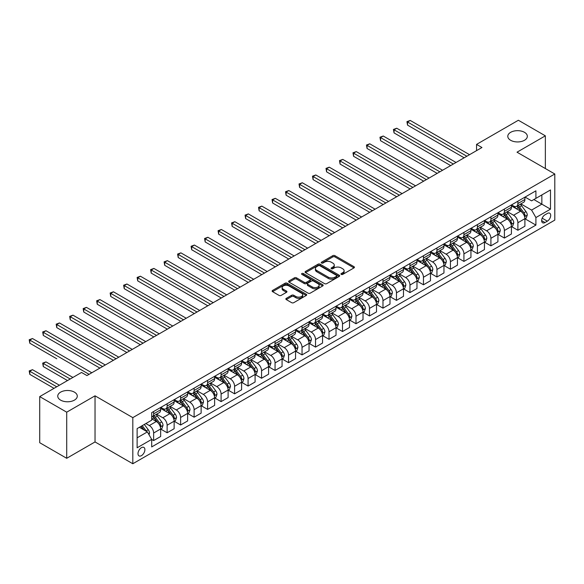 <?xml version="1.0" encoding="UTF-8"?>
<svg xmlns="http://www.w3.org/2000/svg" width="584" height="584" viewBox="0 0 584 584"><rect width="100%" height="100%" fill="white"/><g stroke="black" fill="none" stroke-linecap="round" stroke-linejoin="round"><path stroke-width="0.88" d="M341.246 274.4A1.051 0.606 0 0 0 342.728 274.4L353.984 267.903A1.496 0.861 0 0 0 354.422 267.289A1.496 0.861 0 0 0 353.984 266.676L334.917 255.668A1.496 0.861 0 0 0 332.8 255.668L321.543 262.165A1.051 0.606 0 0 0 321.236 262.596A1.051 0.606 0 0 0 321.543 263.026A1.051 0.606 0 0 0 323.025 263.026L324.478 262.179A4.796 2.767 0 0 1 331.259 262.179L332.851 263.099A4.796 2.767 0 0 1 334.252 265.056A4.796 2.767 0 0 1 332.851 267.012L331.391 267.852A1.051 0.606 0 0 0 331.084 268.282A1.051 0.606 0 0 0 331.391 268.713A1.051 0.606 0 0 0 332.873 268.713L334.333 267.873A4.796 2.767 0 0 1 341.114 267.873L342.698 268.786A4.796 2.767 0 0 1 344.107 270.742A4.796 2.767 0 0 1 342.698 272.699L341.246 273.546A1.051 0.606 0 0 0 340.939 273.969A1.051 0.606 0 0 0 341.246 274.4L341.246 273.546M74.424 392.149A9.767 5.643 0 0 0 63.773 390.922A9.767 5.643 0 0 0 57.743 396.134A9.767 5.643 0 0 0 60.605 400.128A9.767 5.643 0 0 0 71.255 401.347A9.767 5.643 0 0 0 77.285 396.134A9.767 5.643 0 0 0 74.424 392.149M524.476 132.312A9.767 5.643 0 0 0 513.825 131.093A9.767 5.643 0 0 0 507.795 136.298A9.767 5.643 0 0 0 510.657 140.291A9.767 5.643 0 0 0 521.3 141.51A9.767 5.643 0 0 0 527.337 136.298A9.767 5.643 0 0 0 524.476 132.312M141.445 455.644A4.884 2.818 120 0 0 144.635 451.337A4.884 2.818 120 0 0 143.883 447.424A4.884 2.818 120 0 0 141.445 447.665A4.884 2.818 120 0 0 138.255 451.972A4.884 2.818 120 0 0 138.999 455.885A4.884 2.818 120 0 0 141.445 455.644M286.291 298.358A1.496 0.861 0 0 0 285.853 298.971A1.496 0.861 0 0 0 286.291 299.585L291.642 302.673A1.496 0.861 0 0 0 293.759 302.673L306.257 295.453A1.496 0.861 0 0 0 306.695 294.84A1.496 0.861 0 0 0 306.257 294.234L287.189 283.225A1.496 0.861 0 0 0 285.072 283.225L272.575 290.438A1.496 0.861 0 0 0 272.129 291.051A1.496 0.861 0 0 0 272.575 291.664L279.035 295.394A1.496 0.861 0 0 0 281.152 295.394L286.503 292.307A1.496 0.861 0 0 0 286.941 291.693A1.496 0.861 0 0 0 286.503 291.08L283.298 289.233A4.008 2.314 0 0 1 282.123 287.598A4.008 2.314 0 0 1 284.598 285.459A4.008 2.314 0 0 1 288.963 285.956L301.519 293.204A4.008 2.314 0 0 1 302.694 294.84A4.008 2.314 0 0 1 300.22 296.979A4.008 2.314 0 0 1 295.854 296.482L293.759 295.27A1.496 0.861 0 0 0 291.642 295.27L286.291 298.358L286.291 299.585L291.642 296.519L291.642 295.27M95.031 395.828L66.707 412.18L39.719 396.602L39.719 442.716L66.707 458.294L95.031 441.935L132.809 463.747L132.809 417.633L95.031 395.828L95.031 441.935M545.354 168.55L545.354 135.831L517.023 152.19L554.8 173.995L132.809 417.633M545.354 135.831L518.373 120.253L476.551 144.401L476.551 150.635M39.719 396.602L81.541 372.461L86.943 375.57L481.953 147.518L476.551 144.401M324.587 283.649A1.496 0.861 0 0 0 326.704 283.649L339.202 276.436A1.496 0.861 0 0 0 339.647 275.823A1.496 0.861 0 0 0 339.202 275.21L320.134 264.202A1.496 0.861 0 0 0 318.017 264.202L305.52 271.421A1.496 0.861 0 0 0 305.082 272.027A1.496 0.861 0 0 0 305.52 272.64L324.587 283.649M302.278 274.626A1.051 0.606 0 0 1 303.344 274.772L303.344 273.531L322.733 284.722A1.496 0.861 0 0 1 323.171 285.335A1.496 0.861 0 0 1 322.733 285.941L310.228 293.161A1.496 0.861 0 0 1 308.111 293.161L289.043 282.152L289.043 280.926A1.496 0.861 0 0 0 288.606 281.539A1.496 0.861 0 0 0 289.043 282.152M289.043 280.926L294.394 277.838A1.496 0.861 0 0 1 296.511 277.838L304.249 282.306A1.496 0.861 0 0 0 306.366 282.306L309.914 280.254A1.496 0.861 0 0 0 310.352 279.641A1.496 0.861 0 0 0 309.914 279.035L301.862 274.385A1.051 0.606 0 0 1 301.556 273.954A1.051 0.606 0 0 1 302.205 273.4A1.051 0.606 0 0 1 303.344 273.531M547.354 213.445L544.981 214.81A4.73 2.73 120 0 0 541.886 218.985A4.73 2.73 120 0 0 542.616 222.774A4.73 2.73 120 0 0 544.981 222.541L547.354 221.168A4.73 2.73 120 0 0 550.442 217A4.73 2.73 120 0 0 549.719 213.211A4.73 2.73 120 0 0 547.354 213.445M132.809 463.747L554.8 220.11L554.8 173.995M525.067 197.085L531.593 200.852L535.915 198.363L535.915 190.822L151.694 412.647L151.694 420.188L137.123 428.598L137.123 447.789L151.694 439.38L151.694 446.921L535.915 225.096L535.915 217.555L531.593 210.079L520.862 203.882M535.915 198.363L550.486 189.953L550.486 209.145L535.915 217.555M66.707 412.18L66.707 458.294M533.864 199.546L541.85 204.159L541.85 194.939L550.486 189.953M531.593 210.079L541.85 204.159L550.486 209.145M137.123 437.825L147.38 431.904L139.393 427.291M151.694 439.445L153.636 440.562L153.636 433.021A6.103 3.526 -120 0 0 149.322 425.546L145.869 423.553M153.636 440.562L160.651 436.511L160.651 428.977A6.103 3.526 -120 0 0 156.337 421.495L151.694 418.816M160.819 429.13L167.126 432.773L167.126 425.232A6.103 3.526 -120 0 0 162.812 417.757L156.614 414.18M167.126 432.773L174.142 428.722L174.142 421.188A6.103 3.526 -120 0 0 169.827 413.706L160.651 408.413M174.309 421.341L180.624 424.984L180.624 417.451A6.103 3.526 -120 0 0 176.302 409.968L170.105 406.391M180.624 424.984L187.632 420.94L187.632 413.399A6.103 3.526 -120 0 0 183.318 405.916L174.142 400.624M187.8 413.552L194.114 417.195L194.114 409.661A6.103 3.526 -120 0 0 189.793 402.179L183.595 398.602M194.114 417.195L201.13 413.151L201.13 405.61A6.103 3.526 -120 0 0 196.808 398.127L187.632 392.835M201.29 405.763L207.605 409.406L207.605 401.872A6.103 3.526 -120 0 0 203.283 394.39L197.085 390.813M207.605 409.406L214.62 405.362L214.62 397.821A6.103 3.526 -120 0 0 210.298 390.338L201.13 385.046M214.781 397.974L221.095 401.617L221.095 394.083A6.103 3.526 -120 0 0 216.773 386.601L210.576 383.024M221.095 401.617L228.11 397.573L228.11 390.032A6.103 3.526 -120 0 0 223.789 382.556L214.62 377.257M228.271 390.185L234.586 393.828L234.586 386.294A6.103 3.526 -120 0 0 230.264 378.812L224.066 375.235M234.586 393.828L241.601 389.784L241.601 382.243A6.103 3.526 -120 0 0 237.279 374.767L228.11 369.468M241.761 382.396L248.076 386.046L248.076 378.505A6.103 3.526 -120 0 0 243.754 371.022L237.557 367.445M248.076 386.046L255.091 381.994L255.091 374.454A6.103 3.526 -120 0 0 250.77 366.978L241.601 361.678M255.252 374.607L261.566 378.257L261.566 370.716A6.103 3.526 -120 0 0 257.245 363.233L251.047 359.656M261.566 378.257L268.582 374.205L268.582 366.664A6.103 3.526 -120 0 0 264.26 359.189L255.091 353.889M268.742 366.818L275.057 370.468L275.057 362.927A6.103 3.526 -120 0 0 270.735 355.444L264.537 351.867M275.057 370.468L282.072 366.416L282.072 358.875A6.103 3.526 -120 0 0 277.75 351.4L268.582 346.1M282.233 359.029L288.547 362.679L288.547 355.138A6.103 3.526 -120 0 0 284.233 347.662L278.028 344.078M288.547 362.679L295.562 358.627L295.562 351.086A6.103 3.526 -120 0 0 291.248 343.611L282.072 338.311M295.723 351.239L302.037 354.889L302.037 347.349A6.103 3.526 -120 0 0 297.723 339.873L291.518 336.289M302.037 354.889L309.053 350.838L309.053 343.297A6.103 3.526 -120 0 0 304.738 335.822L295.562 330.522M309.213 343.45L315.528 347.1L315.528 339.559A6.103 3.526 -120 0 0 311.214 332.084L305.016 328.5M315.528 347.1L322.543 343.049L322.543 335.508A6.103 3.526 -120 0 0 318.229 328.033L309.053 322.733M322.704 335.661L329.018 339.311L329.018 331.77A6.103 3.526 -120 0 0 324.704 324.295L318.506 320.711M329.018 339.311L336.034 335.26L336.034 327.719A6.103 3.526 -120 0 0 331.719 320.244L322.543 314.944M336.194 327.872L342.509 331.522L342.509 323.981A6.103 3.526 -120 0 0 338.194 316.506L331.997 312.922M342.509 331.522L349.524 327.471L349.524 319.93A6.103 3.526 -120 0 0 345.21 312.455L336.034 307.155M349.685 320.083L355.999 323.733L355.999 316.192A6.103 3.526 -120 0 0 351.685 308.717L345.487 305.133M355.999 323.733L363.014 319.682L363.014 312.141A6.103 3.526 -120 0 0 358.7 304.666L349.524 299.366M363.175 312.301L369.489 315.944L369.489 308.403A6.103 3.526 -120 0 0 365.175 300.928L358.977 297.351M369.489 315.944L376.505 311.892L376.505 304.352A6.103 3.526 -120 0 0 372.19 296.876L363.014 291.577M376.665 304.512L382.98 308.155L382.98 300.614A6.103 3.526 -120 0 0 378.666 293.139L372.468 289.562M382.98 308.155L389.995 304.103L389.995 296.562A6.103 3.526 -120 0 0 385.681 289.087L376.505 283.787M390.156 296.723L396.47 300.366L396.47 292.825A6.103 3.526 -120 0 0 392.156 285.35L385.958 281.773M396.47 300.366L403.486 296.314L403.486 288.773A6.103 3.526 -120 0 0 399.171 281.298L389.995 275.998M403.646 288.934L409.961 292.577L409.961 285.036A6.103 3.526 -120 0 0 405.646 277.561L399.449 273.984M409.961 292.577L416.976 288.525L416.976 280.984A6.103 3.526 -120 0 0 412.662 273.509L403.486 268.217M417.137 281.145L423.451 284.788L423.451 277.247A6.103 3.526 -120 0 0 419.137 269.772L412.939 266.195M423.451 284.788L430.466 280.736L430.466 273.195A6.103 3.526 -120 0 0 426.152 265.72L416.976 260.428M430.634 273.356L436.941 276.998L436.941 269.458A6.103 3.526 -120 0 0 432.627 261.982L426.429 258.405M436.941 276.998L443.957 272.947L443.957 265.406A6.103 3.526 -120 0 0 439.642 257.931L430.466 252.638M444.125 265.567L450.432 269.209L450.432 261.668A6.103 3.526 -120 0 0 446.118 254.193L439.92 250.616M450.432 269.209L457.447 265.158L457.447 257.617A6.103 3.526 -120 0 0 453.133 250.142L443.957 244.849M457.615 257.778L463.93 261.42L463.93 253.879A6.103 3.526 -120 0 0 459.608 246.404L453.41 242.827M463.93 261.42L470.945 257.369L470.945 249.828A6.103 3.526 -120 0 0 466.623 242.353L457.447 237.06M471.106 249.988L477.42 253.631L477.42 246.09A6.103 3.526 -120 0 0 473.098 238.615L466.901 235.038M477.42 253.631L484.435 249.58L484.435 242.046A6.103 3.526 -120 0 0 480.114 234.564L470.945 229.271M484.596 242.199L490.91 245.842L490.91 238.301A6.103 3.526 -120 0 0 486.589 230.826L480.391 227.249M490.91 245.842L497.926 241.791L497.926 234.257A6.103 3.526 -120 0 0 493.604 226.774L484.435 221.482M498.086 234.41L504.401 238.053L504.401 230.512A6.103 3.526 -120 0 0 500.079 223.037L493.881 219.46M504.401 238.053L511.416 234.001L511.416 226.468A6.103 3.526 -120 0 0 507.094 218.985L497.926 213.693M511.577 226.621L517.891 230.264L517.891 222.723A6.103 3.526 -120 0 0 513.57 215.248L507.372 211.671M517.891 230.264L524.906 226.212L524.906 218.679A6.103 3.526 -120 0 0 520.585 211.196L511.416 205.904M511.577 204.874L513.57 206.028A6.103 3.526 -120 0 0 516.628 206.327A6.103 3.526 -120 0 0 517.891 203.531L517.891 201.232M498.086 212.664L500.079 213.817A6.103 3.526 -120 0 0 503.131 214.116A6.103 3.526 -120 0 0 504.401 211.32L504.401 209.021M484.596 220.453L486.589 221.606A6.103 3.526 -120 0 0 489.64 221.905A6.103 3.526 -120 0 0 490.91 219.109L490.91 216.81M471.106 228.242L473.098 229.395A6.103 3.526 -120 0 0 476.15 229.694A6.103 3.526 -120 0 0 477.42 226.899L477.42 224.592M457.615 236.031L459.608 237.184A6.103 3.526 -120 0 0 462.659 237.484A6.103 3.526 -120 0 0 463.93 234.688L463.93 232.381M444.125 243.82L446.118 244.973A6.103 3.526 -120 0 0 449.169 245.273A6.103 3.526 -120 0 0 450.432 242.477L450.432 240.17M430.634 251.609L432.627 252.762A6.103 3.526 -120 0 0 435.679 253.062A6.103 3.526 -120 0 0 436.941 250.266L436.941 247.959M417.137 259.398L419.137 260.552A6.103 3.526 -120 0 0 422.188 260.851A6.103 3.526 -120 0 0 423.451 258.055L423.451 255.748M403.646 267.187L405.646 268.341A6.103 3.526 -120 0 0 408.698 268.64A6.103 3.526 -120 0 0 409.961 265.844L409.961 263.537M390.156 274.976L392.156 276.13A6.103 3.526 -120 0 0 395.207 276.429A6.103 3.526 -120 0 0 396.47 273.633L396.47 271.326M376.665 282.766L378.666 283.912A6.103 3.526 -120 0 0 381.717 284.218A6.103 3.526 -120 0 0 382.98 281.422L382.98 279.115M363.175 290.555L365.175 291.701A6.103 3.526 -120 0 0 368.227 292.007A6.103 3.526 -120 0 0 369.489 289.211L369.489 286.905M349.685 298.336L351.685 299.49A6.103 3.526 -120 0 0 354.736 299.796A6.103 3.526 -120 0 0 355.999 297L355.999 294.694M336.194 306.125L338.194 307.279A6.103 3.526 -120 0 0 341.246 307.586A6.103 3.526 -120 0 0 342.509 304.79L342.509 302.483M322.704 313.915L324.704 315.068A6.103 3.526 -120 0 0 327.755 315.375A6.103 3.526 -120 0 0 329.018 312.579L329.018 310.272M309.213 321.704L311.214 322.857A6.103 3.526 -120 0 0 314.265 323.164A6.103 3.526 -120 0 0 315.528 320.368L315.528 318.061M295.723 329.493L297.723 330.646A6.103 3.526 -120 0 0 300.775 330.953A6.103 3.526 -120 0 0 302.037 328.157L302.037 325.85M282.233 337.282L284.233 338.435A6.103 3.526 -120 0 0 287.284 338.742A6.103 3.526 -120 0 0 288.547 335.946L288.547 333.639M268.742 345.071L270.735 346.224A6.103 3.526 -120 0 0 273.794 346.531A6.103 3.526 -120 0 0 275.057 343.735L275.057 341.428M255.252 352.86L257.245 354.013A6.103 3.526 -120 0 0 260.303 354.32A6.103 3.526 -120 0 0 261.566 351.524L261.566 349.217M241.761 360.649L243.754 361.803A6.103 3.526 -120 0 0 246.813 362.109A6.103 3.526 -120 0 0 248.076 359.313L248.076 357.007M228.271 368.438L230.264 369.592A6.103 3.526 -120 0 0 233.315 369.891A6.103 3.526 -120 0 0 234.586 367.102L234.586 364.796M214.781 376.227L216.773 377.381A6.103 3.526 -120 0 0 219.825 377.68A6.103 3.526 -120 0 0 221.095 374.891L221.095 372.585M201.29 384.016L203.283 385.17A6.103 3.526 -120 0 0 206.334 385.469A6.103 3.526 -120 0 0 207.605 382.681L207.605 380.374M187.8 391.806L189.793 392.959A6.103 3.526 -120 0 0 192.844 393.258A6.103 3.526 -120 0 0 194.114 390.47L194.114 388.163M174.309 399.595L176.302 400.748A6.103 3.526 -120 0 0 179.354 401.047A6.103 3.526 -120 0 0 180.624 398.251L180.624 395.952M160.819 407.384L162.812 408.537A6.103 3.526 -120 0 0 165.863 408.836A6.103 3.526 -120 0 0 167.126 406.041L167.126 403.741M525.067 218.832L535.915 225.096M516.628 206.327L523.644 202.276A6.103 3.526 -120 0 0 524.906 199.487L524.906 197.18M503.131 214.116L510.146 210.065A6.103 3.526 -120 0 0 511.416 207.276L511.416 204.969M489.64 221.905L496.656 217.854A6.103 3.526 -120 0 0 497.926 215.065L497.926 212.758M476.15 229.694L483.165 225.643A6.103 3.526 -120 0 0 484.435 222.847L484.435 220.548M462.659 237.484L469.675 233.432A6.103 3.526 -120 0 0 470.945 230.636L470.945 228.337M449.169 245.273L456.184 241.221A6.103 3.526 -120 0 0 457.447 238.425L457.447 236.126M435.679 253.062L442.694 249.01A6.103 3.526 -120 0 0 443.957 246.214L443.957 243.915M422.188 260.851L429.204 256.799A6.103 3.526 -120 0 0 430.466 254.003L430.466 251.704M408.698 268.64L415.713 264.589A6.103 3.526 -120 0 0 416.976 261.793L416.976 259.486M395.207 276.429L402.223 272.378A6.103 3.526 -120 0 0 403.486 269.582L403.486 267.275M381.717 284.218L388.732 280.167A6.103 3.526 -120 0 0 389.995 277.371L389.995 275.064M368.227 292.007L375.242 287.956A6.103 3.526 -120 0 0 376.505 285.16L376.505 282.853M354.736 299.796L361.752 295.745A6.103 3.526 -120 0 0 363.014 292.949L363.014 290.642M341.246 307.586L348.261 303.534A6.103 3.526 -120 0 0 349.524 300.738L349.524 298.431M327.755 315.375L334.771 311.323A6.103 3.526 -120 0 0 336.034 308.527L336.034 306.22M314.265 323.164L321.28 319.112A6.103 3.526 -120 0 0 322.543 316.316L322.543 314.01M300.775 330.953L307.79 326.901A6.103 3.526 -120 0 0 309.053 324.105L309.053 321.799M287.284 338.742L294.299 334.69A6.103 3.526 -120 0 0 295.562 331.894L295.562 329.588M273.794 346.531L280.809 342.479A6.103 3.526 -120 0 0 282.072 339.684L282.072 337.377M260.303 354.32L267.319 350.269A6.103 3.526 -120 0 0 268.582 347.473L268.582 345.166M246.813 362.109L253.828 358.058A6.103 3.526 -120 0 0 255.091 355.262L255.091 352.955M233.315 369.891L240.331 365.847A6.103 3.526 -120 0 0 241.601 363.051L241.601 360.744M219.825 377.68L226.84 373.636A6.103 3.526 -120 0 0 228.11 370.84L228.11 368.533M206.334 385.469L213.35 381.425A6.103 3.526 -120 0 0 214.62 378.629L214.62 376.322M192.844 393.258L199.859 389.214A6.103 3.526 -120 0 0 201.13 386.418L201.13 384.111M179.354 401.047L186.369 397.003A6.103 3.526 -120 0 0 187.632 394.207L187.632 391.901M165.863 408.836L172.879 404.785A6.103 3.526 -120 0 0 174.142 401.996L174.142 399.69M151.694 416.874A6.103 3.526 -120 0 0 152.373 416.626L159.388 412.574A6.103 3.526 -120 0 0 160.651 409.786L160.651 407.479M152.373 416.626A6.103 3.526 -120 0 0 153.636 413.83L153.636 411.53M147.38 431.904L151.694 439.38M341.662 274.546L342.698 273.947A4.796 2.767 0 0 0 344.107 271.991L344.107 270.742M334.252 265.056L334.252 266.304A4.796 2.767 0 0 1 332.851 268.26L331.814 268.859M353.984 266.676L353.984 267.903L334.917 256.916A1.496 0.861 0 0 0 332.8 256.916L321.959 263.172M339.202 275.21L339.202 276.436L320.134 265.45A1.496 0.861 0 0 0 318.017 265.45L305.534 272.655M336.559 276.247A1.051 0.606 0 0 0 336.866 275.823A1.051 0.606 0 0 0 336.559 275.392L319.82 265.727A1.051 0.606 0 0 0 318.338 265.727L316.798 266.618A4.796 2.767 0 0 0 315.397 268.574A4.796 2.767 0 0 0 316.798 270.531L328.244 277.137A4.796 2.767 0 0 0 335.019 277.137L336.559 276.247L336.559 277.495A1.051 0.606 0 0 0 336.866 277.064L336.866 275.823M315.397 268.574L315.397 269.823A4.796 2.767 0 0 0 316.798 271.779L316.798 270.531M336.559 277.495L335.019 278.386A4.796 2.767 0 0 1 328.244 278.386L316.798 271.779M289.065 282.16L294.394 279.086L294.394 277.838M310.352 279.641L310.352 280.889A1.496 0.861 0 0 1 309.914 281.503L306.366 283.554A1.496 0.861 0 0 1 304.249 283.554L296.511 279.086A1.496 0.861 0 0 0 294.394 279.086M303.344 274.772L322.711 285.956M312.272 286.941A4.008 2.314 0 0 0 316.637 287.438A4.008 2.314 0 0 0 319.112 285.299A4.008 2.314 0 0 0 317.937 283.663L313.513 281.108A1.496 0.861 0 0 0 311.396 281.108L307.848 283.16A1.496 0.861 0 0 0 307.41 283.773A1.496 0.861 0 0 0 307.848 284.386L312.272 286.941L312.272 288.182A4.008 2.314 0 0 0 316.637 288.686A4.008 2.314 0 0 0 319.112 286.547L319.112 285.299M307.41 283.773L307.41 285.021A1.496 0.861 0 0 0 307.848 285.627L307.848 284.386M312.272 288.182L307.848 285.627M302.694 294.84L302.694 296.088A4.008 2.314 0 0 1 300.22 298.227A4.008 2.314 0 0 1 295.854 297.723L293.759 296.519A1.496 0.861 0 0 0 291.642 296.519M282.123 287.598L282.123 288.839A4.008 2.314 0 0 0 283.298 290.474L283.298 289.233M286.481 292.314L283.298 290.474M306.242 295.467L287.189 284.466A1.496 0.861 0 0 0 285.072 284.466L272.589 291.671L272.575 290.438M524.906 218.927L526.199 218.175L527.279 215.065A4.044 2.336 -120 0 0 525.987 211.62L521.578 205.729A11.673 6.738 -120 0 0 520.3 204.203M515.92 208.503A11.673 6.738 -120 0 0 513.526 205.999M524.534 216.445L525.096 215.233A4.044 2.336 -120 0 0 523.936 212.802L519.526 206.918A11.673 6.738 -120 0 0 518.256 205.393M517.168 206.013A9.694 5.599 60 0 1 518.76 207.824L522.49 212.81M407.537 156.271L437.161 173.375L380.556 140.693L380.556 137.576L383.25 136.021L442.555 170.258M516.957 206.137A11.673 6.738 60 0 1 518.234 207.663L521.162 211.576M466.842 156.242L407.537 121.998L410.231 120.443L469.536 154.68M464.141 157.797L407.537 125.115L407.537 121.998L406.939 121.662L410.231 120.443M407.537 125.115L406.939 121.662M511.416 226.716L512.708 225.964L513.789 222.847A4.044 2.336 -120 0 0 512.496 219.409L508.087 213.518A11.673 6.738 -120 0 0 506.81 211.992M502.43 216.292A11.673 6.738 -120 0 0 500.035 213.788M511.044 224.234L511.606 223.022A4.044 2.336 -120 0 0 510.445 220.591L506.036 214.7A11.673 6.738 -120 0 0 504.766 213.175M503.678 213.802A9.694 5.599 60 0 1 505.269 215.613L509 220.599M394.047 164.06L423.67 181.164L367.066 148.482L367.066 145.365L369.76 143.81L429.065 178.047M503.466 213.927A11.673 6.738 60 0 1 504.744 215.452L507.671 219.365M497.926 234.505L499.218 233.753L500.298 230.636A4.044 2.336 -120 0 0 499.006 227.198L494.597 221.307A11.673 6.738 -120 0 0 493.319 219.781M488.939 224.081A11.673 6.738 -120 0 0 486.545 221.577M497.553 232.023L498.115 230.811A4.044 2.336 -120 0 0 496.955 228.381L492.546 222.489A11.673 6.738 -120 0 0 491.268 220.964M490.188 221.591A9.694 5.599 60 0 1 491.779 223.402L495.509 228.388M380.556 171.849L410.18 188.953L353.568 156.271L353.568 153.154L356.269 151.599L415.574 185.836M489.976 221.716A11.673 6.738 60 0 1 491.254 223.241L494.181 227.154M484.435 242.294L485.727 241.542L486.808 238.425A4.044 2.336 -120 0 0 485.516 234.987L481.106 229.096A11.673 6.738 -120 0 0 479.829 227.57M475.449 231.87A11.673 6.738 -120 0 0 473.055 229.366M484.063 239.812L484.625 238.601A4.044 2.336 -120 0 0 483.464 236.17L479.055 230.278A11.673 6.738 -120 0 0 477.778 228.753M476.697 229.381A9.694 5.599 60 0 1 478.289 231.191L482.019 236.177M367.066 179.638L396.689 196.742L340.078 164.06L340.078 160.943L342.779 159.388L402.084 193.625M476.486 229.505A11.673 6.738 60 0 1 477.763 231.03L480.69 234.943M453.352 164.031L394.047 129.787L396.74 128.232L456.046 162.469M450.651 165.586L394.047 132.904L394.047 129.787L393.448 129.444L396.74 128.232M394.047 132.904L393.448 129.444M439.861 171.82L379.958 137.233L383.25 136.021M380.556 140.693L379.958 137.233M426.371 179.609L366.467 145.022L369.76 143.81M367.066 148.482L366.467 145.022M470.945 250.083L472.237 249.332L473.317 246.214A4.044 2.336 -120 0 0 472.025 242.776L467.616 236.885A11.673 6.738 -120 0 0 466.339 235.359M461.959 239.659A11.673 6.738 -120 0 0 459.564 237.155M470.573 247.601L471.135 246.39A4.044 2.336 -120 0 0 469.974 243.959L465.565 238.068A11.673 6.738 -120 0 0 464.287 236.542M463.207 237.17A9.694 5.599 60 0 1 464.791 238.98L468.529 243.959M353.568 187.428L383.199 204.531L326.587 171.849L326.587 168.732L329.288 167.177L388.594 201.414M462.995 237.294A11.673 6.738 60 0 1 464.273 238.819L467.2 242.732M412.881 187.398L352.977 152.811L356.269 151.599M353.568 156.271L352.977 152.811M457.447 257.873L458.747 257.121L459.827 254.003A4.044 2.336 -120 0 0 458.535 250.565L454.126 244.674A11.673 6.738 -120 0 0 452.848 243.148M448.461 247.448A11.673 6.738 -120 0 0 446.074 244.944M457.082 255.391L457.644 254.179A4.044 2.336 -120 0 0 456.484 251.748L452.074 245.857A11.673 6.738 -120 0 0 450.797 244.331M449.716 244.959A9.694 5.599 60 0 1 451.301 246.769L455.038 251.748M340.078 195.217L369.708 212.321L313.097 179.638L313.097 176.521L315.798 174.966L375.103 209.203M449.505 245.083A11.673 6.738 60 0 1 450.775 246.609L453.71 250.521M443.957 265.662L445.256 264.91L446.337 261.793A4.044 2.336 -120 0 0 445.044 258.354L440.635 252.463A11.673 6.738 -120 0 0 439.358 250.938M434.971 255.237A11.673 6.738 -120 0 0 432.583 252.733M443.592 263.18L444.154 261.968A4.044 2.336 -120 0 0 442.993 259.537L438.584 253.646A11.673 6.738 -120 0 0 437.306 252.12M436.219 252.748A9.694 5.599 60 0 1 437.81 254.558L441.548 259.537M326.587 203.006L356.218 220.11L299.607 187.428L299.607 184.31L302.308 182.755L361.613 216.993M436.014 252.872A11.673 6.738 60 0 1 437.285 254.398L440.219 258.31M430.466 273.451L431.766 272.699L432.846 269.582A4.044 2.336 -120 0 0 431.554 266.136L427.145 260.252A11.673 6.738 -120 0 0 425.867 258.727M421.48 263.026A11.673 6.738 -120 0 0 419.093 260.522M430.101 270.969L430.656 269.757A4.044 2.336 -120 0 0 429.503 267.326L425.094 261.435A11.673 6.738 -120 0 0 423.816 259.909M422.728 260.537A9.694 5.599 60 0 1 424.32 262.347L428.057 267.326M313.097 210.795L342.728 227.899L286.116 195.217L286.116 192.099L288.817 190.545L348.122 224.782M422.524 260.661A11.673 6.738 60 0 1 423.794 262.187L426.729 266.1M416.976 281.233L418.275 280.488L419.356 277.371A4.044 2.336 -120 0 0 418.064 273.925L413.654 268.041A11.673 6.738 -120 0 0 412.377 266.516M407.99 270.815A11.673 6.738 -120 0 0 405.603 268.312M416.611 278.758L417.166 277.546A4.044 2.336 -120 0 0 416.012 275.115L411.603 269.224A11.673 6.738 -120 0 0 410.326 267.698M409.238 268.326A9.694 5.599 60 0 1 410.829 270.137L414.567 275.115M299.607 218.584L329.237 235.688L272.626 203.006L272.626 199.889L275.327 198.334L334.632 232.571M409.034 268.45A11.673 6.738 60 0 1 410.304 269.976L413.238 273.889M403.486 289.022L404.785 288.277L405.858 285.16A4.044 2.336 -120 0 0 404.573 281.714L400.164 275.831A11.673 6.738 -120 0 0 398.887 274.305M394.499 278.604A11.673 6.738 -120 0 0 392.112 276.101M403.121 286.547L403.675 285.335A4.044 2.336 -120 0 0 402.522 282.904L398.113 277.013A11.673 6.738 -120 0 0 396.835 275.487M395.748 276.115A9.694 5.599 60 0 1 397.339 277.926L401.069 282.904M286.116 226.373L315.74 243.477M395.543 276.239A11.673 6.738 60 0 1 396.813 277.765L399.748 281.678M399.383 195.187L339.486 160.6L342.779 159.388M340.078 164.06L339.486 160.6M385.893 202.977L325.996 168.389L329.288 167.177M326.587 171.849L325.996 168.389M372.402 210.766L312.506 176.178L315.798 174.966M313.097 179.638L312.506 176.178M358.912 218.555L299.015 183.967L302.308 182.755M299.607 187.428L299.015 183.967M345.421 226.337L285.525 191.756L288.817 190.545M286.116 195.217L285.525 191.756M389.995 296.811L391.295 296.066L392.368 292.949A4.044 2.336 -120 0 0 391.083 289.503L386.674 283.62A11.673 6.738 -120 0 0 385.396 282.094M381.009 286.394A11.673 6.738 -120 0 0 378.622 283.89M389.63 294.336L390.185 293.124A4.044 2.336 -120 0 0 389.032 290.693L384.622 284.802A11.673 6.738 -120 0 0 383.345 283.276M382.257 283.904A9.694 5.599 60 0 1 383.849 285.715L387.579 290.693M272.626 234.162L302.249 251.266L245.645 218.584L245.645 215.467L248.346 213.912L307.651 248.149M382.053 284.028A11.673 6.738 60 0 1 383.323 285.554L386.258 289.467M331.931 234.126L272.034 199.546L275.327 198.334M272.626 203.006L272.034 199.546M376.505 304.6L377.804 303.855L378.877 300.738A4.044 2.336 -120 0 0 377.592 297.293L373.176 291.409A11.673 6.738 -120 0 0 371.906 289.883M367.518 294.183A11.673 6.738 -120 0 0 365.131 291.679M376.14 302.125L376.695 300.913A4.044 2.336 -120 0 0 375.541 298.475L371.132 292.591A11.673 6.738 -120 0 0 369.854 291.066M368.767 291.693A9.694 5.599 60 0 1 370.358 293.504L374.089 298.482M259.135 241.951L288.759 259.055L232.155 226.373L232.155 223.256L234.856 221.701L294.161 255.938M368.562 291.817A11.673 6.738 60 0 1 369.833 293.343L372.767 297.256M318.441 241.915L259.135 207.678L261.836 206.123L321.142 240.36M315.747 243.477L259.135 210.795L259.135 207.678L258.544 207.335L261.836 206.123M259.135 210.795L258.544 207.335M363.014 312.389L364.314 311.644L365.387 308.527A4.044 2.336 -120 0 0 364.102 305.082L359.686 299.198A11.673 6.738 -120 0 0 358.415 297.672M354.028 301.972A11.673 6.738 -120 0 0 351.641 299.468M362.649 309.914L363.204 308.702A4.044 2.336 -120 0 0 362.051 306.264L357.642 300.38A11.673 6.738 -120 0 0 356.364 298.855M355.276 299.483A9.694 5.599 60 0 1 356.868 301.293L360.598 306.272M245.645 249.74L275.268 266.844L218.664 234.162L218.664 231.045L221.365 229.49L280.67 263.727M355.072 299.599A11.673 6.738 60 0 1 356.342 301.125L359.277 305.045M304.95 249.704L245.054 215.124L248.346 213.912M245.645 218.584L245.054 215.124M349.524 320.178L350.816 319.433L351.897 316.316A4.044 2.336 -120 0 0 350.604 312.871L346.195 306.987A11.673 6.738 -120 0 0 344.925 305.461M340.538 309.761A11.673 6.738 -120 0 0 338.151 307.257M349.159 317.703L349.714 316.491A4.044 2.336 -120 0 0 348.56 314.053L344.144 308.169A11.673 6.738 -120 0 0 342.874 306.644M341.786 307.272A9.694 5.599 60 0 1 343.377 309.082L347.108 314.061M232.155 257.529L261.778 274.633L205.174 241.951L205.174 238.834L207.875 237.272L267.18 271.516M341.582 307.388A11.673 6.738 60 0 1 342.852 308.914L345.786 312.834M291.46 257.493L231.563 222.913L234.856 221.701M232.155 226.373L231.563 222.913M336.034 327.967L337.326 327.222L338.406 324.105A4.044 2.336 -120 0 0 337.114 320.66L332.705 314.776A11.673 6.738 -120 0 0 331.435 313.25M327.047 317.55A11.673 6.738 -120 0 0 324.66 315.046M335.669 325.492L336.223 324.281A4.044 2.336 -120 0 0 335.07 321.842L330.654 315.959A11.673 6.738 -120 0 0 329.383 314.433M328.296 315.061A9.694 5.599 60 0 1 329.887 316.871L333.617 321.85M218.664 265.318L248.288 282.422L191.683 249.74L191.683 246.623L194.384 245.061L253.69 279.305M328.084 315.178A11.673 6.738 60 0 1 329.361 316.703L332.296 320.623M277.969 265.282L218.073 230.702L221.365 229.49M218.664 234.162L218.073 230.702M322.543 335.756L323.835 335.012L324.916 331.894A4.044 2.336 -120 0 0 323.624 328.449L319.214 322.565A11.673 6.738 -120 0 0 317.944 321.039M313.557 325.332A11.673 6.738 -120 0 0 311.17 322.835M322.178 333.281L322.733 332.07A4.044 2.336 -120 0 0 321.572 329.632L317.163 323.748A11.673 6.738 -120 0 0 315.893 322.222M314.805 322.85A9.694 5.599 60 0 1 316.397 324.66L320.127 329.639M205.174 273.108L234.797 290.212L178.193 257.529L178.193 254.412L180.887 252.85L240.192 287.094M314.594 322.967A11.673 6.738 60 0 1 315.871 324.492L318.806 328.405M264.479 273.071L204.582 238.491L207.875 237.272M205.174 241.951L204.582 238.491M309.053 343.545L310.345 342.801L311.425 339.684A4.044 2.336 -120 0 0 310.133 336.238L305.724 330.354A11.673 6.738 -120 0 0 304.454 328.828M300.067 333.121A11.673 6.738 -120 0 0 297.672 330.624M308.68 341.071L309.243 339.859A4.044 2.336 -120 0 0 308.082 337.421L303.673 331.537A11.673 6.738 -120 0 0 302.402 330.011M301.315 330.639A9.694 5.599 60 0 1 302.906 332.449L306.637 337.428M191.683 280.897L221.307 298.001L164.703 265.318L164.703 262.201L167.396 260.639L226.702 294.883M301.103 330.756A11.673 6.738 60 0 1 302.381 332.281L305.315 336.194M295.562 351.334L296.854 350.59L297.935 347.473A4.044 2.336 -120 0 0 296.643 344.027L292.234 338.143A11.673 6.738 -120 0 0 290.963 336.618M286.576 340.91A11.673 6.738 -120 0 0 284.182 338.413M295.19 348.86L295.752 347.648A4.044 2.336 -120 0 0 294.591 345.21L290.182 339.326A11.673 6.738 -120 0 0 288.912 337.8M287.824 338.428A9.694 5.599 60 0 1 289.416 340.238L293.146 345.217M178.193 288.686L207.816 305.79L151.212 273.108L151.212 269.99L153.906 268.428L213.211 302.673M287.613 338.545A11.673 6.738 60 0 1 288.89 340.07L291.817 343.983M282.072 359.123L283.364 358.379L284.444 355.262A4.044 2.336 -120 0 0 283.152 351.816L278.743 345.932A11.673 6.738 -120 0 0 277.473 344.407M273.086 348.699A11.673 6.738 -120 0 0 270.691 346.202M281.7 356.649L282.262 355.43A4.044 2.336 -120 0 0 281.101 352.999L276.692 347.115A11.673 6.738 -120 0 0 275.422 345.589M274.334 346.217A9.694 5.599 60 0 1 275.925 348.027L279.656 353.006M164.703 296.468L194.326 313.572L137.722 280.889L137.722 277.78L140.415 276.217L199.721 310.462M274.122 346.334A11.673 6.738 60 0 1 275.4 347.86L278.327 351.772M268.582 366.913L269.874 366.168L270.954 363.051A4.044 2.336 -120 0 0 269.662 359.605L265.253 353.721A11.673 6.738 -120 0 0 263.983 352.196M259.595 356.488A11.673 6.738 -120 0 0 257.201 353.992M268.209 364.438L268.771 363.219A4.044 2.336 -120 0 0 267.611 360.788L263.202 354.904A11.673 6.738 -120 0 0 261.931 353.378M260.844 354.006A9.694 5.599 60 0 1 262.435 355.809L266.165 360.795M151.212 304.257L180.836 321.361L124.231 288.678L124.231 285.569L126.925 284.007L186.23 318.251M260.632 354.123A11.673 6.738 60 0 1 261.909 355.649L264.837 359.562M255.091 374.702L256.383 373.957L257.464 370.84A4.044 2.336 -120 0 0 256.172 367.394L251.762 361.511A11.673 6.738 -120 0 0 250.492 359.985M246.105 364.277A11.673 6.738 -120 0 0 243.711 361.781M254.719 372.227L255.281 371.008A4.044 2.336 -120 0 0 254.12 368.577L249.711 362.693A11.673 6.738 -120 0 0 248.441 361.168M247.353 361.795A9.694 5.599 60 0 1 248.945 363.598L252.675 368.584M137.722 312.046L167.345 329.15L110.741 296.468L110.741 293.358L113.435 291.796L172.74 326.04M247.142 361.912A11.673 6.738 60 0 1 248.419 363.438L251.346 367.351M241.601 382.491L242.893 381.746L243.973 378.629A4.044 2.336 -120 0 0 242.681 375.184L238.272 369.3A11.673 6.738 -120 0 0 236.994 367.774M232.614 372.066A11.673 6.738 -120 0 0 230.22 369.57M241.228 380.016L241.791 378.797A4.044 2.336 -120 0 0 240.63 376.366L236.221 370.482A11.673 6.738 -120 0 0 234.951 368.957M233.863 369.584A9.694 5.599 60 0 1 235.454 371.387L239.184 376.373M124.231 319.835L153.855 336.939L97.251 304.257L97.251 301.147L99.944 299.585L159.25 333.829M233.651 369.701A11.673 6.738 60 0 1 234.929 371.227L237.856 375.14M228.11 390.28L229.403 389.535L230.483 386.418A4.044 2.336 -120 0 0 229.191 382.973L224.782 377.081A11.673 6.738 -120 0 0 223.504 375.556M219.124 379.856A11.673 6.738 -120 0 0 216.73 377.352M227.738 387.805L228.3 386.586A4.044 2.336 -120 0 0 227.139 384.155L222.73 378.271A11.673 6.738 -120 0 0 221.46 376.746M220.372 377.374A9.694 5.599 60 0 1 221.964 379.177L225.694 384.162M110.741 327.624L140.364 344.728L83.76 312.046L83.76 308.936L86.454 307.374L145.759 341.618M220.161 377.49A11.673 6.738 60 0 1 221.438 379.016L224.365 382.929M214.62 398.069L215.912 397.317L216.993 394.207A4.044 2.336 -120 0 0 215.7 390.762L211.291 384.871A11.673 6.738 -120 0 0 210.014 383.345M205.634 387.645A11.673 6.738 -120 0 0 203.239 385.141M214.248 395.594L214.81 394.375A4.044 2.336 -120 0 0 213.649 391.944L209.24 386.06A11.673 6.738 -120 0 0 207.962 384.535M206.882 385.163A9.694 5.599 60 0 1 208.473 386.966L212.204 391.952M97.251 335.413L126.874 352.517L70.263 319.835L70.263 316.725L72.963 315.163L132.269 349.4M206.67 385.279A11.673 6.738 60 0 1 207.948 386.805L210.875 390.718M250.989 280.86L191.092 246.28L194.384 245.061M191.683 249.74L191.092 246.28M237.498 288.649L177.602 254.069L180.887 252.85M178.193 257.529L177.602 254.069M224.008 296.438L164.104 261.858L167.396 260.639M164.703 265.318L164.104 261.858M210.517 304.228L150.614 269.647L153.906 268.428M151.212 273.108L150.614 269.647M197.027 312.017L137.123 277.437L140.415 276.217M137.722 280.889L137.123 277.437M183.537 319.806L123.633 285.226L126.925 284.007M124.231 288.678L123.633 285.226M170.046 327.595L110.142 293.015L113.435 291.796M110.741 296.468L110.142 293.015M156.556 335.384L96.652 300.804L99.944 299.585M97.251 304.257L96.652 300.804M201.13 405.858L202.422 405.106L203.502 401.996A4.044 2.336 -120 0 0 202.21 398.551L197.801 392.66A11.673 6.738 -120 0 0 196.523 391.134M192.143 395.434A11.673 6.738 -120 0 0 189.749 392.93M200.757 403.383L201.319 402.164A4.044 2.336 -120 0 0 200.159 399.733L195.749 393.85A11.673 6.738 -120 0 0 194.472 392.324M193.392 392.952A9.694 5.599 60 0 1 194.983 394.755L198.713 399.741M83.76 343.202L113.384 360.306L56.772 327.624L56.772 324.507L59.473 322.952L118.778 357.189M193.18 393.069A11.673 6.738 60 0 1 194.457 394.594L197.385 398.507M143.065 343.173L83.162 308.593L86.454 307.374M83.76 312.046L83.162 308.593M187.632 413.647L188.931 412.895L190.012 409.786A4.044 2.336 -120 0 0 188.72 406.34L184.31 400.449A11.673 6.738 -120 0 0 183.033 398.923M178.646 403.223A11.673 6.738 -120 0 0 176.258 400.719M187.267 411.165L187.829 409.953A4.044 2.336 -120 0 0 186.668 407.522L182.259 401.639A11.673 6.738 -120 0 0 180.982 400.113M179.901 400.734A9.694 5.599 60 0 1 181.485 402.544L185.223 407.53M70.263 350.991L99.893 368.095L43.282 335.413L43.282 332.296L45.983 330.741L105.288 364.978M179.69 400.858A11.673 6.738 60 0 1 180.96 402.383L183.894 406.296M129.568 350.962L69.671 316.382L72.963 315.163M70.263 319.835L69.671 316.382M174.142 421.436L175.441 420.684L176.521 417.575A4.044 2.336 -120 0 0 175.229 414.129L170.82 408.238A11.673 6.738 -120 0 0 169.542 406.712M165.155 411.012A11.673 6.738 -120 0 0 162.768 408.508M173.776 418.954L174.339 417.743A4.044 2.336 -120 0 0 173.178 415.312L168.769 409.428A11.673 6.738 -120 0 0 167.491 407.902M166.403 408.523A9.694 5.599 60 0 1 167.995 410.333L171.732 415.319M56.772 358.78L29.791 343.202L29.791 340.085L32.492 338.53L91.797 372.767M166.199 408.647A11.673 6.738 60 0 1 167.469 410.172L170.404 414.085M116.077 358.751L56.181 324.171L59.473 322.952M56.772 327.624L56.181 324.171M160.651 429.225L161.951 428.474L163.031 425.356A4.044 2.336 -120 0 0 161.739 421.918L157.33 416.027A11.673 6.738 -120 0 0 156.052 414.501M160.286 426.743L160.841 425.532A4.044 2.336 -120 0 0 159.688 423.101L155.278 417.21A11.673 6.738 -120 0 0 154.001 415.684M152.913 416.312A9.694 5.599 60 0 1 154.505 418.122L158.242 423.108M72.912 377.446L45.983 361.897L43.282 363.452L43.282 366.569L67.51 380.556M152.709 416.436A11.673 6.738 60 0 1 153.979 417.961L156.913 421.874M43.282 366.569L42.69 363.109L70.211 379.001M42.69 363.109L45.983 361.897M102.587 366.54L42.69 331.953L45.983 330.741M43.282 335.413L42.69 331.953M149 434.708L149.54 433.146A4.044 2.336 -120 0 0 148.248 429.707L144.314 424.451M59.422 385.236L32.492 369.687L29.791 371.241L29.791 374.359L54.02 388.345M146.562 431.43A4.044 2.336 -120 0 0 146.197 430.89L142.262 425.634M141.248 426.218L144.073 429.992M140.963 426.386L143.365 429.583M29.791 374.359L29.2 370.898L56.721 386.791M29.2 370.898L32.492 369.687M89.096 374.329L29.2 339.742L32.492 338.53M29.791 343.202L29.2 339.742M149.322 425.546L156.337 421.495M162.812 417.757L169.827 413.706M176.302 409.968L183.318 405.916M189.793 402.179L196.808 398.127M203.283 394.39L210.298 390.338M216.773 386.601L223.789 382.556M230.264 378.812L237.279 374.767M243.754 371.022L250.77 366.978M257.245 363.233L264.26 359.189M270.735 355.444L277.75 351.4M284.233 347.662L291.248 343.611M297.723 339.873L304.738 335.822M311.214 332.084L318.229 328.033M324.704 324.295L331.719 320.244M338.194 316.506L345.21 312.455M351.685 308.717L358.7 304.666M365.175 300.928L372.19 296.876M378.666 293.139L385.681 289.087M392.156 285.35L399.171 281.298M405.646 277.561L412.662 273.509M419.137 269.772L426.152 265.72M432.627 261.982L439.642 257.931M446.118 254.193L453.133 250.142M459.608 246.404L466.623 242.353M473.098 238.615L480.114 234.564M486.589 230.826L493.604 226.774M500.079 223.037L507.094 218.985M513.57 215.248L520.585 211.196M517.891 203.531L524.906 199.487M517.891 222.723L524.906 218.679M504.401 230.512L511.416 226.468M504.401 211.32L511.416 207.276M490.91 238.301L497.926 234.257M490.91 219.109L497.926 215.065M477.42 246.09L484.435 242.046M477.42 226.899L484.435 222.847M463.93 253.879L470.945 249.828M463.93 234.688L470.945 230.636M450.432 261.668L457.447 257.617M450.432 242.477L457.447 238.425M436.941 269.458L443.957 265.406M436.941 250.266L443.957 246.214M423.451 277.247L430.466 273.195M423.451 258.055L430.466 254.003M409.961 285.036L416.976 280.984M409.961 265.844L416.976 261.793M396.47 292.825L403.486 288.773M396.47 273.633L403.486 269.582M382.98 300.614L389.995 296.562M382.98 281.422L389.995 277.371M369.489 308.403L376.505 304.352M369.489 289.211L376.505 285.16M355.999 316.192L363.014 312.141M355.999 297L363.014 292.949M342.509 323.981L349.524 319.93M342.509 304.79L349.524 300.738M329.018 331.77L336.034 327.719M329.018 312.579L336.034 308.527M315.528 339.559L322.543 335.508M315.528 320.368L322.543 316.316M302.037 347.349L309.053 343.297M302.037 328.157L309.053 324.105M288.547 355.138L295.562 351.086M288.547 335.946L295.562 331.894M275.057 362.927L282.072 358.875M275.057 343.735L282.072 339.684M261.566 370.716L268.582 366.664M261.566 351.524L268.582 347.473M248.076 378.505L255.091 374.454M248.076 359.313L255.091 355.262M234.586 386.294L241.601 382.243M234.586 367.102L241.601 363.051M221.095 394.083L228.11 390.032M221.095 374.891L228.11 370.84M207.605 401.872L214.62 397.821M207.605 382.681L214.62 378.629M194.114 409.661L201.13 405.61M194.114 390.47L201.13 386.418M180.624 417.451L187.632 413.399M180.624 398.251L187.632 394.207M167.126 425.232L174.142 421.188M167.126 406.041L174.142 401.996M153.636 433.021L160.651 428.977M153.636 413.83L160.651 409.786M542.178 218.182L547.354 221.168M541.631 220.606L544.981 222.541M342.698 273.947L342.698 272.699M331.391 268.713L331.391 267.852M332.851 268.26L332.851 267.012M321.543 263.026L321.543 262.165M332.8 256.916L332.8 255.668M334.917 256.916L334.917 255.668M305.52 272.64L305.52 271.421M318.017 265.45L318.017 264.202M320.134 265.45L320.134 264.202M328.244 278.386L328.244 277.137M335.019 278.386L335.019 277.137M296.511 279.086L296.511 277.838M304.249 283.554L304.249 282.306M306.366 283.554L306.366 282.306M309.914 281.503L309.914 280.254M322.733 285.941L322.733 284.722M293.759 296.519L293.759 295.27M295.854 297.723L295.854 296.482M286.503 292.307L286.503 291.08M285.072 284.466L285.072 283.225M287.189 284.466L287.189 283.225M306.257 295.453L306.257 294.234M524.6 216.671L527.25 215.138M519.526 206.918L521.578 205.729M516.351 208.751L518.234 207.663M523.936 212.802L525.987 211.62M523.614 214.379L525.096 215.233M511.109 224.46L513.759 222.927M506.036 214.7L508.087 213.518M502.853 216.54L504.744 215.452M510.445 220.591L512.496 219.409M510.124 222.168L511.606 223.022M497.619 232.249L500.269 230.716M492.546 222.489L494.597 221.307M489.363 224.329L491.254 223.241M496.955 228.381L499.006 227.198M496.634 229.957L498.115 230.811M484.129 240.039L486.779 238.506M479.055 230.278L481.106 229.096M475.872 232.118L477.763 231.03M483.464 236.17L485.516 234.987M483.143 237.746L484.625 238.601M470.638 247.828L473.288 246.295M465.565 238.068L467.616 236.885M462.382 239.907L464.273 238.819M469.974 243.959L472.025 242.776M469.653 245.536L471.135 246.39M457.148 255.617L459.798 254.084M452.074 245.857L454.126 244.674M448.892 247.696L450.775 246.609M456.484 251.748L458.535 250.565M456.162 253.325L457.644 254.179M443.657 263.406L446.307 261.873M438.584 253.646L440.635 252.463M435.401 255.485L437.285 254.398M442.993 259.537L445.044 258.354M442.672 261.114L444.154 261.968M430.167 271.195L432.817 269.662M425.094 261.435L427.145 260.252M421.911 263.274L423.794 262.187M429.503 267.326L431.554 266.136M429.182 268.903L430.656 269.757M416.677 278.977L419.327 277.451M411.603 269.224L413.654 268.041M408.42 271.064L410.304 269.976M416.012 275.115L418.064 273.925M415.691 276.692L417.166 277.546M403.186 286.766L405.836 285.24M398.113 277.013L400.164 275.831M394.93 278.853L396.813 277.765M402.522 282.904L404.573 281.714M402.201 284.481L403.675 285.335M389.696 294.555L392.346 293.029M384.622 284.802L386.674 283.62M381.44 286.642L383.323 285.554M389.032 290.693L391.083 289.503M388.71 292.27L390.185 293.124M376.206 302.344L378.855 300.818M371.132 292.591L373.176 291.409M367.949 294.431L369.833 293.343M375.541 298.475L377.592 297.293M375.22 300.059L376.695 300.913M362.715 310.133L365.365 308.608M357.642 300.38L359.686 299.198M354.459 302.22L356.342 301.125M362.051 306.264L364.102 305.082M361.73 307.848L363.204 308.702M349.225 317.922L351.875 316.397M344.144 308.169L346.195 306.987M340.968 310.009L342.852 308.914M348.56 314.053L350.604 312.871M348.239 315.637L349.714 316.491M335.734 325.711L338.384 324.186M330.654 315.959L332.705 314.776M327.478 317.791L329.361 316.703M335.07 321.842L337.114 320.66M334.749 323.426L336.223 324.281M322.244 333.5L324.894 331.975M317.163 323.748L319.214 322.565M313.988 325.58L315.871 324.492M321.572 329.632L323.624 328.449M321.258 331.216L322.733 332.07M308.753 341.29L311.396 339.764M303.673 331.537L305.724 330.354M300.497 333.369L302.381 332.281M308.082 337.421L310.133 336.238M307.768 339.005L309.243 339.859M295.263 349.079L297.906 347.553M290.182 339.326L292.234 338.143M287.007 341.158L288.89 340.07M294.591 345.21L296.643 344.027M294.27 346.794L295.752 347.648M281.765 356.868L284.415 355.342M276.692 347.115L278.743 345.932M273.516 348.947L275.4 347.86M281.101 352.999L283.152 351.816M280.78 354.583L282.262 355.43M268.275 364.657L270.925 363.131M263.202 354.904L265.253 353.721M260.026 356.736L261.909 355.649M267.611 360.788L269.662 359.605M267.289 362.372L268.771 363.219M254.785 372.446L257.434 370.913M249.711 362.693L251.762 361.511M246.536 364.526L248.419 363.438M254.12 368.577L256.172 367.394M253.799 370.154L255.281 371.008M241.294 380.235L243.944 378.702M236.221 370.482L238.272 369.3M233.038 372.315L234.929 371.227M240.63 376.366L242.681 375.184M240.309 377.943L241.791 378.797M227.804 388.024L230.454 386.491M222.73 378.271L224.782 377.081M219.547 380.104L221.438 379.016M227.139 384.155L229.191 382.973M226.818 385.732L228.3 386.586M214.313 395.813L216.963 394.28M209.24 386.06L211.291 384.871M206.057 387.893L207.948 386.805M213.649 391.944L215.7 390.762M213.328 393.521L214.81 394.375M200.823 403.602L203.473 402.069M195.749 393.85L197.801 392.66M192.567 395.682L194.457 394.594M200.159 399.733L202.21 398.551M199.838 401.31L201.319 402.164M187.333 411.391L189.982 409.859M182.259 401.639L184.31 400.449M179.076 403.471L180.96 402.383M186.668 407.522L188.72 406.34M186.347 409.099L187.829 409.953M173.842 419.181L176.492 417.648M168.769 409.428L170.82 408.238M165.586 411.26L167.469 410.172M173.178 415.312L175.229 414.129M172.857 416.888L174.339 417.743M160.352 426.97L163.002 425.437M155.278 417.21L157.33 416.027M152.095 419.049L153.979 417.961M159.688 423.101L161.739 421.918M159.366 424.678L160.841 425.532M148.482 433.817L149.511 433.226M146.197 430.89L148.248 429.707"/></g></svg>
